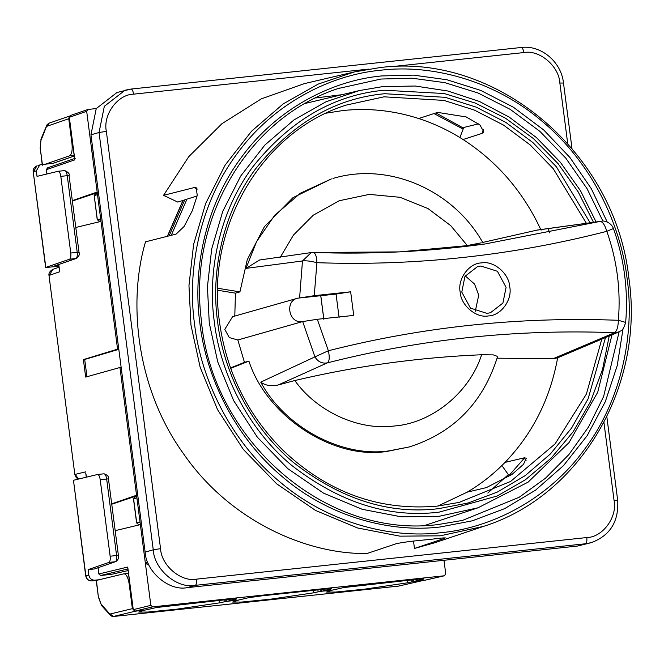 <?xml version="1.0" encoding="UTF-8"?>
<svg xmlns="http://www.w3.org/2000/svg" width="664" height="664" viewBox="0 0 664 664"><rect width="100%" height="100%" fill="white"/><g stroke="black" fill="none" stroke-linecap="round" stroke-linejoin="round"><path stroke-width="1" d="M197.15 195.93L177.794 202.088L163.535 195.349L194.162 187.588L196.137 187.671L197.274 195.324L192.294 210.737L184.169 226.399L176.143 234.077L145.516 241.829C127.828 301.456 135.987 388.473 184.044 454.508C230.649 521.68 307.656 554.515 367.009 553.51L396.2 543.725C403.172 542.189 414.162 540.795 429.168 539.533C442.988 537.716 447.818 537.425 443.66 538.662L414.469 548.447L413.514 541.119M445.353 537.915L443.66 538.662L443.56 537.915M483.699 526.328C580.452 495.925 644.611 386.489 628.974 278.855C616.009 153.318 496.373 51.933 379.501 67.662L354.551 71.886L318.189 84.087L283.163 103.933L251.515 131.248L225.196 165.012L205.657 203.475L193.606 244.418L188.966 285.603L190.966 325.069L200.154 367.275L217.526 409.597L243.281 449.362L276.573 483.757L315.524 510.433L357.547 527.971L399.919 536.155L440.257 535.823L483.699 526.328L434.804 542.754L414.469 548.447M315.641 97.948L341.387 94.769M548.348 229.337L549.9 232.989M435.933 112.946L463.538 128.135M606.821 416.643L617.669 500.183C618.981 521.406 610.191 535.558 591.284 542.646L577.406 546.065L585.507 543.758C586.686 543.052 587.117 540.986 586.802 537.549C602.655 537.392 617.636 516.932 614.051 500.341L603.925 422.362M591.284 542.646L585.507 543.758L195.291 585.349L187.182 587.657C169.154 591.367 146.03 571.82 145.142 552.116L153.251 549.809L99.052 132.51L104.331 106.306L125.064 90.221L130.841 89.1C132.103 89.109 133.024 90.802 133.597 94.163C117.744 94.321 102.762 114.781 106.348 131.372L99.052 132.51L90.951 134.809L96.23 108.614L116.964 92.52L130.841 89.1M187.182 587.657L577.406 546.065M90.951 134.809L145.142 552.116M163.535 195.349L188.75 156.679L221.934 123.703L261.326 98.861L304.328 83.631L354.551 71.886L379.451 67.67M260.761 382.132C284.723 427.184 341.935 457.836 389.062 450.864L409.265 446.947C453.769 432.754 483.218 402.583 497.61 356.452L493.352 354.9L481.632 354.742C418.436 357.439 356.161 366.038 294.824 380.53L278.241 384.971C271.269 386.481 265.442 385.535 260.761 382.132L314.927 356.875L302.684 321.567L317.326 319.284L328.365 350.75C329.784 357.207 329.452 361.241 327.369 362.859C322.057 363.797 317.907 361.797 314.927 356.875L328.365 350.75C423.242 326.671 519.92 316.521 618.375 320.297L625.679 322.422C628.327 290.442 624.268 259.184 613.503 228.665C610.39 220.523 600.87 220.722 602.273 221.104L537.442 230.018L482.728 242.435M409.265 446.947L387.436 451.329C333.834 460.335 266.87 416.71 248.909 361.1L230.682 368.346M460.169 292.06C457.355 279.063 469.091 263.035 481.508 262.911C493.618 260.421 509.139 273.543 509.736 286.782C512.55 299.771 500.814 315.798 488.397 315.923C476.287 318.413 460.758 305.291 460.169 292.06M506.084 287.346L497.427 271.294L480.861 266.023L477.399 266.696L464.958 276.349L461.787 292.069L470.452 308.121L487.011 313.391L490.48 312.719L502.914 303.066L506.084 287.346M465.232 275.9L474.561 284.076L478.736 295.123L475.291 311.283M497.112 358.178L553.037 358.751L557.652 357.805C550.207 398.724 532.661 433.584 505.022 462.393L524.145 457.853L526.344 458.168L523.456 464.385L512.01 474.428L486.347 487.608L467.215 492.149L437.842 506.059M326.182 113.162L343.172 110.506C368.653 107.858 393.827 110.523 418.685 118.524L437.609 112.407L466.219 116.947L479.873 124.907L483.807 131.92L482.006 133.398L463.082 139.523C497.361 161.734 523.356 191.954 541.069 230.184M171.295 235.305L186.941 199.175M305.324 103.41L359.456 90.553L382.323 86.677M505.022 462.393C493.651 474.046 481.051 483.965 467.215 492.149M511.712 474.644L509.006 475.54L501.893 465.53M611.992 334.814L597.741 392.175L569.04 442.581L528.087 482.147L478.03 507.794L424.877 525.423M568.11 352.385L567.977 353.397M524.676 457.745L509.006 475.54M459.895 137.523L463.796 127.455L478.603 123.844M297.912 298.144L320.787 295.704L323.866 319.309M557.254 357.987L618.782 331.934L614.557 332.697C616.889 331.054 618.167 326.92 618.375 320.297C620.881 289.961 617.03 260.313 606.821 231.329C512.019 255.706 415.382 266.156 316.919 262.687L314.246 295.679L299.613 297.962M316.919 262.687C310.395 261.035 305.573 260.462 302.469 260.977L311.258 252.561L313.034 252.461C315.367 252.776 316.662 256.179 316.919 262.687M612.714 228.831L606.821 231.329C604.929 225.013 602.688 221.71 600.107 221.419L601.194 221.203M302.684 321.567L301.829 321.666C288.549 323.36 284.69 300.452 297.87 298.153L232.574 316.695L224.772 329.385L229.296 337.569L237.853 339.985L244.452 362.361L248.909 361.1M314.246 295.679L350.65 291.803L353.721 315.408L317.326 319.284M320.745 295.712L323.816 319.318M217.618 290.234L235.463 293.164L239.92 291.894L247.282 259.657L264.471 226.573L293.007 197.631L331.369 178.915M217.651 288.242L239.92 291.894M244.452 362.361L230.524 367.906M418.685 118.524C434.239 123.579 449.038 130.576 463.082 139.523M302.635 321.575L237.853 339.985M553.037 358.751L614.557 332.697C517.057 328.962 421.325 339.013 327.369 362.859L278.241 384.971M299.605 297.895L302.469 260.977L245.987 268.38L259.649 259.989L311.258 252.561M339.121 317.683L336.05 294.077L320.787 295.704M336.05 294.077L350.65 291.803M458.865 247.182L481.209 242.833M235.463 293.164L234.782 316.321M425.01 525.415L427.425 524.676M487.799 493.061L508.358 474.627M565.736 354.36L565.869 353.331M463.157 129.115L433.999 113.577M184.716 199.889L169.129 235.853M86.386 477.175L85.98 474.03M100.687 575.481L98.953 573.953L127.737 567.039L127.886 568.193M70.691 115.445L69.33 117.304L86.677 111.303L97.168 192.037L72.318 200.628M86.976 376.944L84.701 359.465L83.398 359.606L117.57 349.148L100.978 221.403L75.804 227.453M83.398 359.606L85.664 377.086L119.952 367.499L136.552 495.244L111.693 503.843M443.975 560.283L445.743 573.92L444.382 575.779L425.109 580.187L414.12 581.357L423.765 579.066L417.913 579.224L356.435 585.781L343.305 587.64L333.203 589.981L321.907 591.184L331.56 588.893L325.709 589.051L261.516 595.899L248.386 597.758L238.293 600.098L226.988 601.302L236.641 599.011L230.79 599.169L169.312 605.726L156.181 607.585L146.08 609.925L135.066 611.096L152.645 606.871L150.844 605.352L140.361 524.618L115.179 530.669M85.697 471.855L75.181 474.378L78.584 479.051M48.995 275.502L74.841 474.544L48.995 275.502C48.522 273.244 49.783 271.202 52.78 269.385L49.335 275.344L59.71 271.759L58.772 264.538M59.445 269.725L59.71 271.759M136.875 497.784L140.038 522.078L136.718 522.875L133.605 498.913L136.875 497.784L119.96 367.499L121.122 367.126M140.038 522.078L145.325 562.815L147.126 564.334L148.562 564.184M97.251 192.676L72.368 201.009M100.272 221.071L100.92 220.921M139.656 524.278L140.278 523.979M140.303 524.137L139.714 524.278M136.635 495.892L111.743 504.225M118.806 349.339L84.701 359.465M118.765 349.023L117.57 349.148L97.5 194.569L94.222 195.706L97.334 219.668L99.069 221.195M97.317 193.199L95.259 193.913L94.122 195.755L95.583 193.846M248.386 597.758L238.293 600.098L226.988 601.302L225.237 599.766M156.181 607.585L146.429 609.842M146.055 609.925L135.033 611.104L133.265 609.577L127.737 567.039M74.717 158.82L69.338 117.37M86.677 111.303L88.046 109.444L96.255 108.564M74.675 159.31L69.222 117.354L70.359 115.519L88.046 109.444M97.5 194.569L92.205 153.84L93.566 151.981M117.578 349.148L118.748 348.882M138.452 524.411L136.61 522.925L133.497 498.963L134.966 497.054M133.613 498.988L134.634 497.129L136.701 496.415M343.305 587.64L333.203 589.981L321.907 591.184L320.114 589.649M425.076 580.187L414.087 581.357L412.369 579.821M152.645 606.871L444.556 575.754L425.475 580.104M112.025 574.227L128.086 570.559M47.808 167.801L46.447 169.66L74.849 159.841M58.88 266.247L45.65 267.517L33.241 171.951L45.824 267.418L69.595 259.192C70.691 258.454 71.081 256.387 70.766 253.001L60.814 176.358C60.258 173.038 59.378 171.345 58.175 171.279L64.574 170.598C65.802 170.665 66.699 172.358 67.255 175.678L60.814 176.358M33.241 171.951C32.685 169.627 33.889 167.618 36.86 165.917L33.416 171.876L36.312 170.872L37.026 176.358L58.175 171.279L64.574 170.598M64.665 170.582C68.384 172.225 69.853 173.893 69.064 175.595L79.016 252.237C79.904 254.204 79.082 256.254 76.543 258.387L75.995 258.512C77.115 257.773 77.522 255.706 77.207 252.312L67.255 175.678L68.898 175.678M76.543 258.387L54.174 266.056L75.995 258.512L69.595 259.192M74.152 155.318L69.62 155.799L45.376 164.191L40.853 164.672L37.956 165.676M69.62 155.799C71.82 154.322 72.592 150.197 71.961 143.416L68.757 118.731L46.912 126.284L49.186 123.189M74.243 156.023L53.153 163.319L45.376 164.191M36.312 170.872L39.765 164.913M69.28 116.64L68.757 118.731M47.376 124.276L40.869 140.727L40.321 148.578L42.479 165.187M411.763 579.888L412.012 581.83L407.572 582.801L364.519 589.175L335.569 592.056L326.472 592.056L331.967 590.362L321.733 591.201M128.442 573.314L123.911 573.812L99.343 579.713L94.819 580.195L91.881 580.9L96.33 580.427M99.343 579.713L96.404 580.419L98.396 597.102L101.6 605.651L98.562 597.027M135.381 611.195L132.385 608.656L110.257 613.968L113.253 616.507L135.381 611.195L142.552 610.299M111.726 616.192L101.036 603.999M94.495 568.948L88.105 569.629L108.979 562.408L115.378 561.727L94.495 568.948L115.378 561.727C116.499 560.98 116.905 558.914 116.59 555.527L110.141 556.216C110.465 559.603 110.075 561.669 108.979 562.408M110.141 556.216L100.189 479.574C99.633 476.254 98.762 474.561 97.558 474.494L104.049 473.797L97.558 474.494L73.472 480.279L85.88 575.821C86.644 579.191 88.644 580.884 91.881 580.9L91.831 580.909C88.685 581.033 86.644 579.365 85.706 575.904L88.81 575.115C89.59 578.477 91.59 580.17 94.819 580.195M88.81 575.115L88.105 569.629M317.898 589.889L318.147 591.831L321.749 591.325M144.354 610.108L138.751 612.067L147.84 612.059L176.79 609.178L219.842 602.812L224.291 601.841L224.034 599.891M227.868 601.211L236.417 600.298M123.911 573.812C126.318 573.945 128.069 577.331 129.181 583.971L132.385 608.656M227.885 601.335L224.291 601.841M236.434 600.422L238.21 600.107M412.012 581.83L415.598 581.199M422.802 580.56L398.574 586.096L422.802 580.56L415.614 581.324M423.084 580.51L423.557 580.353M318.147 591.831L313.707 592.811L313.391 590.371M144.237 610.374L142.569 610.423M103.957 473.814C105.186 473.872 106.074 475.565 106.63 478.885L116.59 555.527L118.225 555.527M238.102 600.364L232.616 602.065L241.704 602.057L270.655 599.177L313.707 592.811M73.472 480.279L85.706 575.904M338.341 88.495L380.928 79.041L412.145 78.211L444.905 82.676L478.038 93.001L510.176 109.336L539.874 131.347L565.803 158.173L587.001 188.584L602.904 221.112M619.139 331.776L603.634 396.491L588.536 426.952L568.915 454.541L545.468 478.221L519.182 497.27L462.468 520.427L438.871 524.436M623.039 328.788L617.238 365.59L605.261 401.795L587.159 435.675L563.537 465.572L535.533 490.165L504.599 508.649L472.32 520.817L440.141 526.984C390.781 532.976 329.485 517.281 282.441 476.818C234.774 437.211 206.155 376.895 199.964 323.941C192.419 271.128 204.802 206.438 241.024 157.891C276.415 108.639 332.017 80.485 381.559 75.937L413.431 75.115L446.889 79.746L480.711 90.404L513.463 107.253L543.658 129.92L569.936 157.501L591.3 188.7L607.203 221.992M380.812 70.201C431.426 64.059 494.282 80.145 542.521 121.636C591.408 162.257 620.749 224.108 627.098 278.415C634.834 332.564 622.143 398.898 585.001 448.69C548.705 499.187 491.692 528.054 440.888 532.719C390.274 538.861 327.418 522.775 279.179 481.284C230.292 440.664 200.951 378.812 194.602 324.505C186.858 270.356 199.557 204.022 236.699 154.231C272.995 103.733 330.008 74.866 380.812 70.201M194.162 187.588L197.316 189.082M563.097 83.05L559.852 83.033C559.088 66.143 539.276 49.393 523.813 52.572C523.249 49.211 522.327 47.517 521.057 47.509L130.966 89.076M523.813 52.572L390.465 66.79M368.611 69.114L133.597 94.163M567.703 143.515L559.852 83.033M617.296 500.349L614.051 500.341M106.348 131.372L160.547 548.671L153.251 549.809C154.139 569.521 177.255 589.059 195.291 585.349C196.461 584.644 196.893 582.577 196.585 579.132L586.802 537.549M160.547 548.671C161.31 565.562 181.123 582.32 196.585 579.132M481.632 354.742C469.697 392.441 431.866 423.3 394.233 426.006C358.809 430.836 316.828 411.63 294.824 380.53M605.825 336.407L588.113 398.84L571.613 427.989L550.406 453.935L525.299 475.54L497.444 492.016L468.112 503.013L438.572 508.666C389.154 514.658 340.79 499.27 293.496 462.517C249.639 426.08 223.311 370.587 217.618 321.874C210.679 273.286 222.066 213.775 255.391 169.104C291.977 123.413 335.071 98.28 384.68 93.715L445.312 97.334L476.204 107.153L505.827 122.4L532.926 142.594L556.424 166.838L590.122 222.731M609.212 335.992L602.58 369.275L590.528 401.678L573.181 431.749L551.145 458.127L525.44 479.732L497.319 495.966L439.029 512.16C388.772 518.252 339.603 502.606 291.504 465.24C246.917 428.18 220.141 371.757 214.356 322.214C207.292 272.813 218.871 212.297 252.76 166.88C289.961 120.416 333.784 94.869 384.232 90.221L444.208 93.533L475.299 103.078L505.495 118.209L533.474 138.627L558.026 163.568L578.211 191.921L593.508 222.332M601.8 339.138L586.378 394.092L555.046 443.942L510.525 481.5L458.99 502.44L437.261 506.126C379.061 511.131 327.593 492.489 282.856 450.184C246.767 413.946 225.494 370.022 219.02 318.421C206.778 225.088 262.712 131.331 346.068 105.12L384.049 96.82L443.925 100.405L474.362 110.083L503.503 125.081L530.121 144.893L553.203 168.639L586.354 223.253M458.99 502.44L437.31 506.117M478.03 507.794L438.149 516.501L401.114 516.808L362.212 509.296L323.625 493.194L287.869 468.701L257.3 437.119L233.653 400.616L217.701 361.755L209.268 323.011L207.434 286.765L211.691 248.958L222.755 211.359L240.692 176.051L264.861 145.051L293.911 119.977L326.074 101.75L359.456 90.553L382.389 86.66L415.141 86.013L447.76 90.985L479.4 101.443L509.222 117.113L536.462 137.581L560.408 162.315L580.452 190.668L596.056 221.909M526.079 460.559L524.145 457.853M313.524 252.478L399.438 251.888L484.952 243.995L600.107 221.419L536.346 230.234M482.006 133.398L483.55 129.414M245.987 268.38L256.594 241.588L274.556 215.46L300.394 193.216L331.344 178.923M280.357 257.151L293.505 235.014L313.267 215.194L339.213 200.744L369.259 194.386L400.027 197.299L428.014 208.571L450.781 225.694L467.481 245.746M183.065 200.412L167.527 236.251M98.969 574.02L98.147 567.745M47.003 173.96L46.347 169.71L47.484 167.876L75.331 158.248M150.844 605.352L133.273 609.643M147.126 564.334L148.445 563.91M147.674 562.051L145.325 562.815M100.903 220.763L99.135 221.187L100.33 221.062M94.23 195.772L97.234 219.718L100.654 218.871M100.305 221.062L99.11 221.195L97.342 219.734M225.204 599.849L226.922 601.302M236.641 599.011L235.612 598.745M236.625 598.704L230.732 599.177M230.765 599.177L156.496 607.519M127.712 567.67L133.157 609.627L135 611.104M423.765 579.066L422.736 578.809M423.757 578.759L417.855 579.232M417.888 579.232L343.62 587.574M93.383 153.567L92.205 153.84M139.681 524.278L138.486 524.411L136.726 522.95M261.516 595.899L248.701 597.691M325.651 589.059L261.458 595.899M331.56 588.893L330.531 588.636M319.998 589.665L321.841 591.192M412.327 579.904L414.054 581.357M127.878 568.957L100.754 575.472L111.685 574.31L100.729 575.481L98.853 574.003L98.048 567.786M111.635 574.318L128.086 570.567M46.455 169.735L46.903 173.985M70.766 253.001L78.85 252.312M42.214 164.523L40.321 148.578M52.829 163.394L74.243 155.99M71.961 143.416L72.6 143.349M58.797 265.567L54.174 266.056M40.155 148.661L40.869 140.727M407.572 582.801L407.256 580.361M108.273 478.893L100.189 479.574M113.253 616.507L398.574 586.096M219.842 602.812L219.527 600.372M129.181 583.971L129.82 583.905M96.363 580.419L91.781 580.909M462.468 520.427L438.821 524.436C326.481 539.707 211.376 440.315 201.192 318.952C188.468 217.775 249.266 116.507 339.594 88.071M571.994 148.462L563.47 82.875C561.296 61.901 541.094 44.812 521.19 47.484M484.952 243.995C428.122 251.697 370.894 254.511 313.284 252.453M618.79 331.934C620.334 330.357 622.492 332.623 625.679 322.422M332.963 178.458C388.54 161.659 453.172 189.846 482.869 242.684M167.369 236.293L182.924 200.462M85.731 472.984L86.278 477.2M52.78 269.385L59.013 267.235M325.684 589.059L331.543 588.586M74.841 474.544L76.269 477.632L78.377 479.101M59.461 270.729L58.664 264.571M69.587 116.067L48.638 123.313L46.945 124.898L40.894 139.332M115.918 561.603C118.474 559.329 119.296 557.27 118.4 555.444L108.448 478.81C109.02 476.71 107.551 475.042 104.049 473.797M96.214 580.303L98.396 597.102M101.6 605.651L110.813 615.619L113.212 616.516L398.865 586.046"/></g></svg>
